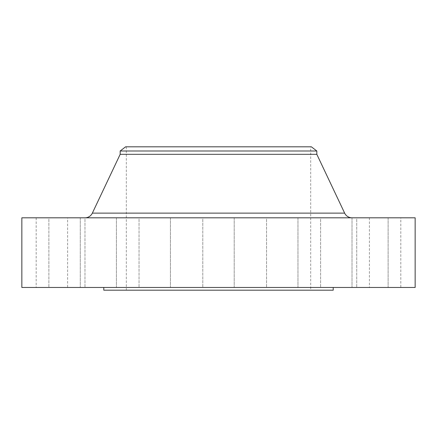 <?xml version="1.0" encoding="UTF-8"?>
<svg xmlns="http://www.w3.org/2000/svg" width="437" height="437" viewBox="0 0 437 437"><rect width="100%" height="100%" fill="white"/><g stroke="black" fill="none" stroke-linecap="round" stroke-linejoin="round"><path stroke-width="0.33" stroke-dasharray="2.19 1.64" d="M116.395 217.817L116.395 287.464L84.986 287.464L116.395 287.464L84.986 287.464L116.395 287.464L116.395 217.817L84.986 217.817L84.986 287.464L84.986 217.817L116.395 217.817M170.446 217.817L170.446 287.464L139.037 287.464L170.446 287.464L139.037 287.464L170.446 287.464L170.446 217.817L139.037 217.817L139.037 287.464L139.037 217.817L170.446 217.817M234.205 217.817L234.205 287.464L202.795 287.464L234.205 287.464L202.795 287.464L234.205 287.464L234.205 217.817L202.795 217.817L202.795 287.464L202.795 217.817L234.205 217.817M297.963 217.817L297.963 287.464L266.554 287.464L297.963 287.464L266.554 287.464L297.963 287.464L297.963 217.817L266.554 217.817L266.554 287.464L266.554 217.817L297.963 217.817M352.014 217.817L352.014 287.464L320.605 287.464L352.014 287.464L320.605 287.464L352.014 287.464L352.014 217.817L320.605 217.817L320.605 287.464L320.605 217.817L352.014 217.817M388.127 217.817L388.127 287.464L356.718 287.464L388.127 287.464L356.718 287.464L388.127 287.464L388.127 217.817L356.718 217.817L356.718 287.464L356.718 217.817L388.127 217.817M400.811 217.817L369.402 217.817L400.811 217.817L400.811 287.464L369.402 287.464L400.811 287.464M369.402 217.817L369.402 287.464M80.282 217.817L80.282 287.464L48.873 287.464L80.282 287.464L48.873 287.464L80.282 287.464L80.282 217.817L48.873 217.817L48.873 287.464L48.873 217.817L80.282 217.817M67.598 217.817L36.189 217.817L67.598 217.817L67.598 287.464L36.189 287.464L67.598 287.464M36.189 217.817L36.189 287.464M84.942 217.817L352.058 217.817L84.942 217.817M333.213 287.464L103.788 287.464L333.213 287.464M310.685 146.805L126.315 146.805L310.685 146.805L310.685 290.195L126.315 290.195L310.685 290.195M126.315 146.805L126.315 290.195M103.788 290.195L333.213 290.195M21.85 287.464L415.15 287.464M21.85 217.817L415.15 217.817M120.175 154.316L316.825 154.316M120.175 150.994L316.825 150.994M125.632 146.805L311.368 146.805M344.651 213.13L92.349 213.13"/><path stroke-width="0.66" d="M352.058 217.817A8.194 8.194 0 0 1 344.651 213.13L316.825 154.316L120.175 154.316L92.349 213.13L344.651 213.13M84.942 217.817A8.194 8.194 0 0 0 92.349 213.13M120.175 150.994L316.825 150.994L311.368 146.805L125.632 146.805L120.175 150.994L120.175 154.316M316.825 150.994L316.825 154.316M415.15 217.817L21.85 217.817L21.85 287.464L415.15 287.464L415.15 217.817M103.788 287.464L103.788 290.195L333.213 290.195L333.213 287.464"/></g></svg>
